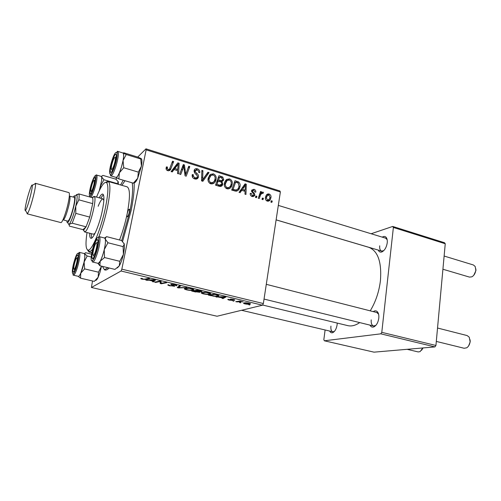 <?xml version="1.0" encoding="UTF-8"?>
<svg xmlns="http://www.w3.org/2000/svg" width="501" height="501" viewBox="0 0 501 501"><rect width="100%" height="100%" fill="white"/><g stroke="black" fill="none" stroke-linecap="round" stroke-linejoin="round"><path stroke-width="0.75" d="M337.236 323.076L337.123 324.729C336.428 328.856 334.956 331.505 332.714 332.67C331.411 333.109 330.403 332.57 329.696 331.061M330.929 326.12C330.635 329.295 331.261 331.186 332.802 331.794L334.38 331.437M382.269 237.148C383.86 236.128 385.181 236.234 386.233 237.461C387.135 238.683 387.473 240.467 387.235 242.822C386.428 247.569 384.586 250.632 381.699 251.997C380.127 252.435 378.975 251.796 378.242 250.087M379.702 245.822C379.464 248.703 380.102 250.456 381.624 251.082L383.747 250.657M373.258 311.622C374.873 310.495 376.276 310.564 377.466 311.835C378.618 313.269 379.057 315.392 378.787 318.21C378.086 322.663 376.42 325.562 373.796 326.915C372.155 327.479 370.884 326.877 369.97 325.111M371.216 319.857C370.959 323.251 371.736 325.293 373.546 325.994L375.882 325.349M134.155 182.552C134.481 189.541 133.46 198.935 131.093 210.739L122.57 241.482M109.149 268.004C107.264 269.895 105.698 270.484 104.459 269.776L102.429 266.375M370.226 310.845C375.65 301.903 379.05 291.832 380.434 280.641C381.806 262.048 377.936 250.945 368.83 247.331L276.114 219.876M233.861 301.182L232.859 300.944L233.911 300.882M240.593 302.798L239.597 302.56L240.637 302.498M203.425 293.905C201.415 293.348 200.795 292.897 201.546 292.565L204.846 292.252L208.454 292.772C210.483 293.342 211.109 293.786 210.326 294.112L210.107 294.2C208.836 294.613 206.612 294.513 203.425 293.905L203.475 293.636M217.008 297.137L215.9 296.874L224.655 296.717L225.907 297.018L223.039 298.583L222.018 298.339L222.826 297.926L217.058 296.849M195.716 292.02L191.67 291.05L197.281 290.104L201.233 291.1L201.822 291.707L199.367 291.732L199.83 292.308L195.759 291.77M178.6 287.912L177.235 287.587L179.358 285.777L180.454 286.046L178.613 287.593L186.86 287.593L178.6 287.912L178.657 287.587M140.887 278.374L142.453 278.506L142.065 278.612L142.823 279.082L144.908 279.138L148.572 278.343L149.711 278.619L145.91 279.439L142.365 279.245C140.944 278.882 140.449 278.587 140.887 278.374M155.711 282.42L154.602 282.151L159.882 281.074L161.053 281.362L161.09 283.359L165.568 282.451L166.689 282.721L161.36 283.773L160.207 283.497L160.126 281.499L155.711 282.42L155.805 281.906M92.516 280.961L91.42 287.48L217.058 316.237L262.461 305.203L121.073 271.01L121.837 269.162L263.357 303.55L262.461 305.203M91.42 287.48L121.073 271.01M146.968 280.316L145.766 280.028L154.126 279.683L155.485 280.015L153.506 281.888L152.404 281.625L152.974 281.124L149.192 280.216L146.968 280.316L147.037 279.978M170.171 285.921C168.035 285.382 167.365 284.963 168.161 284.656L170.659 285.77L173.377 286.033L170.772 284.299L174.68 284.618C176.534 285.094 177.191 285.482 176.665 285.777L175.544 285.532C175.864 285.338 175.419 285.088 174.216 284.781L171.887 284.555L173.459 285.382C174.599 285.777 174.943 286.077 174.498 286.278L170.221 285.658M186.666 289.879C184.562 289.29 183.905 288.82 184.7 288.476L187.888 288.163L191.526 288.689C193.662 289.284 194.313 289.753 193.48 290.098L193.33 290.154C192.115 290.593 189.898 290.499 186.666 289.879L186.716 289.616M228.061 299.272L231.662 300.237L230.128 299.153L233.241 299.379C234.518 299.692 235.007 299.949 234.7 300.162L231.305 299.347L232.796 300.437L229.433 300.149C228.08 299.817 227.573 299.548 227.917 299.322L228.061 299.272M211.265 295.759L208.335 295.051L214.096 294.168L217.803 295.095C218.943 295.509 219.2 295.822 218.593 296.041L218.342 296.129C217.34 296.467 215.543 296.454 212.95 296.11L211.309 295.509M244.995 303.888C243.699 303.543 243.267 303.268 243.699 303.055L243.912 302.986C244.939 302.673 246.674 302.742 249.116 303.205C250.381 303.543 250.788 303.819 250.337 304.026L250.068 304.113C249.035 304.401 247.344 304.326 244.995 303.888L245.027 303.675M236.754 301.878L235.739 301.633L240.085 301.057L241.106 301.308L240.186 301.42L243.098 301.815L236.754 301.878L236.816 301.496M249.723 304.99L248.74 304.758L249.767 304.689M232.157 184.318L231.781 185.733C230.942 188.057 229.339 189.077 226.972 188.789C224.817 187.687 223.96 185.909 224.385 183.466L224.742 182.051L226.471 179.477L229.59 178.876C231.794 180.022 232.646 181.832 232.157 184.318L230.842 185.145M241.726 190.336L240.111 192.678L239.033 192.346L245.083 183.848L246.285 184.224L245.953 194.463L244.964 194.163L245.095 191.376L241.726 190.336L239.541 191.639M167.822 170.697C166.57 170.271 165.994 169.419 166.088 168.136L166.413 166.883L167.522 167.083L167.221 168.142L168.123 169.52C169.106 169.582 169.701 169.088 169.908 168.029L172.544 161.203L173.628 161.541L170.91 168.612C170.459 170.227 169.432 170.922 167.822 170.697M198.44 176.928L198.396 177.116C197.795 178.813 196.58 179.421 194.745 178.932C192.666 178.168 191.833 176.709 192.265 174.555L193.33 174.755L193.323 176.327L195.033 177.774C196.167 178.131 196.943 177.805 197.363 176.803L197.269 175.745L194.87 173.189L194.094 170.616C194.551 168.943 195.647 168.342 197.394 168.824C199.173 169.501 199.968 170.772 199.774 172.638L198.722 172.413C198.828 171.217 198.302 170.409 197.143 169.983L195.152 170.879L195.377 171.899L196.981 173.503C198.164 174.417 198.653 175.557 198.44 176.928L196.229 178.538L196.073 179.114M209.023 172.588L202.886 181.287L201.565 180.88L201.872 170.359L202.911 170.684L202.655 179.696L207.921 172.244L209.023 172.588L206.756 174.216L201.966 181.005M216.044 179.327L215.818 180.272C215.042 182.903 213.345 184.086 210.727 183.823C208.535 182.702 207.665 180.905 208.115 178.444L210.257 174.429L213.445 173.834C215.687 174.993 216.551 176.828 216.044 179.327L214.647 180.272M272.268 201.058L271.83 202.379L270.878 202.091L271.291 200.757L272.268 201.058L270.997 201.715M137.731 157.076L145.973 148.841L279.902 190.962L280.366 191.977L146.142 149.837L121.837 269.162M280.366 191.977L263.357 303.55M222.813 184.117L222.688 184.619C222.1 186.09 221.029 186.673 219.469 186.359L215.549 185.163L218.956 175.694L222.763 177.053L223.709 179.721L221.949 181.731L222.813 184.117L220.465 185.646L220.196 186.485M174.066 169.52L172.263 171.918L171.098 171.561L177.83 162.85L179.126 163.257L178.594 173.853L177.523 173.528L177.711 170.641L174.066 169.52L171.624 171.718M182.99 168.643L180.723 174.505L179.652 174.173L183.316 164.566L184.424 164.91L185.714 174.404L188.733 166.257L189.798 166.589L186.19 176.177L185.082 175.838L183.767 166.345L182.99 168.643L181.224 170.046M252.185 196.505C250.707 195.985 250.062 194.939 250.25 193.367L251.264 193.405L252.372 195.622L253.744 195.215L253.731 194.238L251.583 190.681L251.752 190.111L253.951 189.284C255.303 189.747 255.923 190.693 255.811 192.133L254.821 191.958L253.763 190.161L252.654 190.587L252.585 191.432L254.539 193.693L254.821 195.139L254.646 195.697L252.185 196.505M236.121 191.207L231.7 190.104L235 180.704L238.576 181.951C239.96 183.191 240.442 184.712 240.017 186.51L239.553 188.188C238.921 189.873 237.781 190.875 236.121 191.207M270.941 197.657L270.302 199.605C269.651 200.851 268.642 201.352 267.277 201.12C265.799 200.444 265.186 199.266 265.442 197.594L266.081 195.584C266.739 194.256 267.772 193.73 269.181 194.019C270.659 194.751 271.248 195.96 270.941 197.657L269.751 198.29M263.42 198.34L262.975 199.674L262.01 199.379L262.43 198.039L263.42 198.34L262.117 199.041M260.201 195.835L259.255 198.534L258.272 198.233L260.551 191.47L261.528 191.77L261.046 193.161L262.862 192.052L263.476 192.516L262.919 193.505L262.468 193.129L260.796 194.401L260.201 195.835L258.823 196.586M256.9 196.342L256.449 197.676L255.479 197.375L255.905 196.035L256.9 196.342L255.573 197.075M115.668 179.12L116.852 177.943M325.105 329.977L323.846 339.634L324.329 340.786L374.028 352.159L434.924 346.911L380.816 333.829L381.787 332.332L435.933 345.483L434.924 346.911M324.329 340.786L380.816 333.829M371.147 233.748L392.709 226.439L444.5 242.728L445.251 243.749L435.933 345.483M445.251 243.749L393.379 227.46L381.787 332.332M262.568 305.009L347.782 325.631C351.489 326.508 355.472 325.493 359.712 322.594M393.379 227.46L392.709 226.439M378.593 314.196L376.821 312.53L266.288 284.33M387.16 239.703L385.651 238.175L278.318 205.404M120.591 184.925L123.271 180.21M146.142 149.837L145.973 148.841M214.86 182.195L215.468 180.51M221.686 177.78L222.763 177.053M221.392 180.999L223.709 179.721M221.354 181.281L221.079 182.157M221.198 182.226L221.949 181.731M220.509 185.188L220.465 185.646M219.588 177.116L218.53 180.059L221.893 180.667L222.695 179.446L221.323 177.655L219.588 177.116L218.079 178.137M217.021 181.074L218.53 180.059M220.183 181.8L221.893 180.667M218.129 181.162L216.983 184.368L219.895 185.207L221.811 183.773C221.887 182.708 221.379 182.063 220.283 181.825L218.129 181.162L216.626 182.17M215.706 185.207L216.983 184.368M218.555 186.078L219.895 185.207M209.349 175.363L210.996 175.4M211.791 174.993L213.445 173.834M213.445 182.032L212.449 183.892M210.821 183.848L211.848 182.759M209.888 183.441L211.015 182.671C213.019 182.765 214.303 181.769 214.854 179.696L215.042 178.901C215.399 177.135 214.785 175.826 213.207 174.987L210.927 175.45L208.403 177.248M210.927 175.45L209.13 178.807C208.811 180.567 209.437 181.857 211.015 182.671M208.015 179.583L209.13 178.807M201.84 171.474L202.911 170.684M201.577 180.46L202.655 179.696M192.159 175.632L193.33 174.755M192.159 175.901L193.267 175.074M192.397 177.016L193.323 176.327M193.912 178.6L195.033 177.774M194.889 178.976L195.841 177.911M194.169 170.302L195.346 170.371M195.929 169.933L197.394 168.824M194.1 171.674L195.152 170.879M194.451 172.595L195.377 171.899M196.298 177.861L196.229 178.538M166.075 168.317L167.522 167.083M166.107 168.918L167.253 167.941M167.102 170.378L168.123 169.52M167.503 170.584L167.891 169.72M171.818 163.075L173.628 161.541M169.288 169.244L168.875 170.302L170.91 168.612M168.875 170.302L168.655 170.816M176.352 164.766L177.047 164.979L179.126 163.257M176.659 170.315L177.786 169.407L178.118 164.115L176.045 165.837L173.121 170.29M178.118 164.115L174.88 168.505L177.786 169.407M172.82 170.196L174.88 168.505M182.627 166.363L184.424 164.91M182.377 167.027L182.439 167.409M184.944 174.993L185.714 174.404M188.094 167.923L189.798 166.589M185.188 174.811L184.994 175.319M182.139 167.653L183.767 166.345M250.199 194.019L251.264 193.405M251.414 196.167L252.372 195.622M251.583 190.656L253.951 189.284M251.565 190.793L251.978 190.975M251.583 191.401L252.579 190.825M251.74 191.921L252.585 191.432M253.694 194.169L254.539 193.693M252.304 196.029L252.285 196.53M252.316 196.542L254.821 195.139M243.755 185.714L246.285 184.224M240.098 190.856L240.599 191.006M244.256 186.835L242.459 189.353L245.146 190.18L245.371 185.069L244.256 186.835L241.996 188.194M240.217 190.693L242.459 189.353M243.348 186.291L245.371 185.069M243.799 190.975L245.146 190.18M230.717 187.537L231.23 186.084M237.418 182.677L238.576 181.951M238.758 187.28L240.017 186.51M239.553 188.188L237.105 189.672L236.203 191.2M234.769 191.038L235.733 189.973M235.627 182.107L233.097 189.309L234.38 189.704C236.434 190.317 237.85 189.629 238.626 187.631L239.04 186.14L238.288 183.115L235.627 182.107L234.192 183.015M231.775 190.123L233.097 189.309M233.053 190.518L234.38 189.704M221.937 185.79L222.018 185.051M225.65 180.316L227.203 180.435M227.448 180.279L229.59 178.876M229.389 187.205L228.437 188.896M225.124 181.8L224.742 182.051M226.909 188.771L227.874 187.743M227.135 180.485L225.387 183.823C225.081 185.57 225.7 186.842 227.241 187.65C229.051 187.775 230.26 186.923 230.861 185.094L231.18 183.898C231.518 182.139 230.911 180.848 229.364 180.022L227.135 180.485L224.755 182.038M224.291 184.531L225.387 183.823M226.089 188.376L227.241 187.65M266.219 195.346L269.181 194.019M268.01 200.256L267.553 201.189M266.513 196.342L265.78 196.26M268.999 194.889L266.97 196.098L266.419 197.776L267.428 200.237L269.432 198.985L269.989 197.363L268.999 194.889M265.386 198.333L266.419 197.776M266.494 200.726L267.428 200.237M260.201 192.516L261.528 191.77M259.731 193.893L261.046 193.161M261.19 192.985L262.862 192.052M260.388 193.53L260.889 193.943M259.887 194.557L259.512 194.545M161.216 282.696L161.09 283.359M161.454 283.278L161.36 283.773M160.633 281.255L160.207 283.497M160.126 281.499L160.019 282.113M153.807 280.328L153.506 281.888M149.254 279.884L149.192 280.216M152.68 280.084L150.194 280.184L153.218 280.911L154.27 279.984L152.68 280.084L152.749 279.74M150.256 279.846L150.194 280.184M146.016 278.9L145.91 279.439M173.496 285.401L173.415 285.846M171.342 284.192L171.21 284.919M176.734 285.376L176.665 285.777M176.665 285.32L176.577 285.808M171.949 284.186L171.887 284.555M174.561 285.877L174.492 286.284L174.573 285.883M178.87 286.196L178.613 287.593M193.467 289.378L193.33 290.154M188.432 288.47L185.771 288.733C185.207 288.977 185.677 289.315 187.186 289.741C189.704 290.192 191.413 290.242 192.315 289.885L192.415 289.841C192.998 289.603 192.534 289.265 191.038 288.839L188.482 288.2M185.927 288.194L185.84 288.701M201.797 291.344L201.728 291.745M199.886 291.97L199.83 292.308M197.688 290.48L195.929 290.774L200.701 291.476L197.732 290.217M196.01 290.323L195.929 290.774M195.271 290.881L193.386 291.2L198.847 292.027L195.271 290.881L195.352 290.43M231.781 299.748L231.719 300.105L231.788 299.748M234.65 299.849L234.587 300.199M231.218 299.066L231.155 299.441M223.183 297.744L223.039 298.583M222.995 297.03L220.39 297.074L223.177 297.744L224.673 296.974L223.039 296.742M218.474 295.352L218.342 296.129M214.466 294.525L210.044 295.202L211.372 295.521C214.196 296.141 216.181 296.26 217.34 295.872L217.209 295.227L214.509 294.269M210.119 294.776L210.044 295.202M210.245 293.392L210.107 294.2M205.36 292.553L202.604 292.816C202.085 293.054 202.536 293.373 203.963 293.768C206.45 294.219 208.165 294.269 209.117 293.93L209.268 293.874C209.806 293.636 209.368 293.323 207.946 292.922L205.41 292.29M202.805 292.283L202.723 292.766M250.156 303.537L250.068 304.113M248.665 303.299L244.745 303.28L245.402 303.781L249.078 303.875L248.696 303.111M245.014 302.823L244.951 303.211M240.242 301.095L240.186 301.42M93.944 184.387C94.426 182.12 94.514 180.773 94.219 180.347C93.386 180.523 92.416 182.827 91.301 187.249C90.75 189.91 90.712 191.276 91.182 191.357C92.059 190.656 92.973 188.332 93.944 184.387M475.837 268.88L475.931 270.578L473.796 275.224M442.915 269.237L469.512 277.109L471.892 276.815C474.109 275.487 475.418 273.245 475.825 270.089L475.198 266.526L473.414 264.979L444.124 256.036M114.967 161.579C115.455 159.199 115.524 157.765 115.18 157.289C114.14 157.452 112.988 160.057 111.723 165.098C111.147 167.948 111.147 169.407 111.723 169.482C112.8 168.655 113.884 166.025 114.967 161.579M423.057 347.938L421.617 350.237M407.094 349.31L418.229 351.94L420.126 351.602L422.794 347.957M74.267 264.459C73.634 267.547 73.584 269.15 74.129 269.262C74.95 268.636 75.82 266.419 76.741 262.618C77.298 259.963 77.398 258.384 77.048 257.877C76.258 257.971 75.332 260.169 74.267 264.459M93.424 250.199C92.754 253.575 92.754 255.316 93.43 255.416C94.445 254.683 95.466 252.185 96.48 247.926C97.056 245.083 97.131 243.373 96.712 242.797C95.722 242.853 94.626 245.321 93.424 250.199M94.119 256.838L94.044 256.412M470.076 339.759L470.22 341.845L468.61 345.922M436.302 341.419L464.17 348.27L466.719 347.8C468.642 346.498 469.769 344.4 470.107 341.507L469.237 337.204L467.189 335.582L437.53 328.017M97.739 242.215L98.008 241.87L97.739 242.215M101.233 176.396L101.69 177.047L101.766 176.296L102.893 175.388L115.981 179.214L118.311 181.888L117.247 183.604L103.957 179.746L101.69 177.047L101.678 180.354C101.935 177.93 101.803 176.615 101.277 176.408L96.53 175.024C97.037 175.225 97.156 176.54 96.881 178.963C96.161 185.821 91.815 198.001 90.443 197.118L91.777 197.488M95.171 180.51C94.595 185.896 91.132 195.377 90.236 194.056L90.105 191.056C90.656 186.153 93.624 177.548 94.789 177.536C95.271 177.492 95.397 178.481 95.171 180.51M117.247 183.604L117.334 183.98M100.413 188.482L100.714 185.608L103.957 179.746M102.004 175.964L101.359 176.44M118.161 181.519L118.461 184.305M99.279 190.737L101.672 180.354L99.279 190.737M122.92 152.968L123.165 153.087C123.847 153.888 123.816 156.368 123.071 160.52L121.492 166.902C123.703 158.936 124.192 154.295 122.97 152.987L117.766 151.383C118.944 152.68 118.424 157.327 116.213 165.311C114.034 172.15 112.237 175.669 110.827 175.87L116.038 177.398C117.491 177.21 119.313 173.709 121.492 166.902L119.37 172.795L123.734 167.741L123.071 160.52L126.221 154.508L123.108 153.055L123.803 152.774L138.076 157.176L141.244 158.642L140.731 158.974L141.432 166.107L138.364 172.131L123.734 167.741M114.785 164.61C113.013 170.127 111.623 172.739 110.608 172.45C109.932 171.079 110.37 167.641 111.917 162.124C113.401 157.389 114.691 154.734 115.787 154.158C116.877 154.696 116.545 158.178 114.785 164.61M140.731 158.974L126.221 154.508M138.364 172.131L137.725 178.237L133.366 183.166L118.862 178.92L119.37 172.795C118.098 175.682 117.059 177.222 116.251 177.417L115.981 177.385M133.366 183.166L134.036 182.677M115.931 177.367L118.862 178.92M141.476 158.88C142.09 159.932 142.077 162.343 141.432 166.107L137.725 178.237C136.147 181.6 134.919 183.072 134.03 182.652M101.515 266.156L100.043 272.143L98.165 277.228L94.288 281.374L80.542 278.174L80.774 273.139L84.644 268.899L84.112 261.998L87.187 256.011L84.519 253.562L85.596 252.711L91.589 254.189M101.509 266.206L98.503 272.2L98.165 277.228C97.106 279.47 96.255 280.516 95.61 280.366M74.593 261.322C75.757 257.527 76.753 255.41 77.574 254.984C78.563 255.66 78.181 259.274 76.421 265.818C75.037 270.227 73.96 272.312 73.19 272.062C72.551 270.609 73.021 267.027 74.593 261.322M73.465 275.199L78.406 276.352C79.509 276.226 80.911 273.433 82.621 267.985C84.838 259.806 85.383 254.996 84.243 253.556L79.327 252.347C80.417 253.775 79.847 258.597 77.624 266.795C75.914 272.262 74.53 275.062 73.465 275.199C71.868 275.105 74.962 273.183 76.653 266.375C78.939 258.979 78.989 252.585 78.713 252.999L79.327 252.347M91.263 257.007L87.187 256.011M98.503 272.2L84.644 268.899M78.25 276.314L80.542 278.174M84.199 253.544L84.594 253.907C85.07 255.122 84.907 257.821 84.112 261.998L80.774 273.139C79.884 275.13 79.158 276.201 78.582 276.358L78.363 276.339M106.657 236.654L121.561 240.511L124.261 244.037L124.398 248.245L123.396 254.445L119.764 261.303L104.521 257.539L104.246 249.63L107.947 242.747L105.323 239.165L105.542 237.768L106.657 236.654L104.534 238.019M123.966 243.304L124.261 244.037L123.108 246.624L123.396 254.445C122.257 259.261 120.885 263.069 119.288 265.862L114.954 269.406L99.893 265.762L100.206 261.196L104.521 257.539M92.052 254.445C92.641 248.728 95.791 239.691 97.25 239.572C97.952 239.491 98.165 240.831 97.889 243.592C97.275 249.974 93.487 260.063 92.322 258.503C91.896 258.046 91.802 256.694 92.052 254.445M92.647 262.01L98.077 263.332C99.912 264.296 104.615 251.433 105.329 243.386C105.636 240.111 105.41 238.332 104.646 238.044L99.242 236.654C99.975 236.935 100.181 238.714 99.856 241.989C99.085 250.049 94.413 262.962 92.647 262.01C91.852 262.155 92.378 260.877 94.226 258.184C96.355 253.374 97.827 248.058 98.628 242.227C99.073 235.965 98.09 237.054 99.242 236.654M97.833 263.269L99.893 265.762M123.108 246.624L107.947 242.747M119.764 261.303L119.288 265.862L117.347 267.929M104.59 238.031L105.323 239.165C105.686 241.313 105.329 244.801 104.246 249.63C103.074 254.495 101.728 258.347 100.206 261.196L98.321 263.338L99.699 265.568M119.532 239.985C122.676 231.838 125.219 223.133 127.16 213.858C126.828 215.618 126.841 216.607 127.204 216.827C127.93 216.57 128.638 215.004 129.327 212.136C129.665 210.382 129.646 209.399 129.289 209.18C128.557 209.443 127.849 211.002 127.16 213.858C130.241 197.601 130.21 188.583 127.066 186.804L108.517 181.569C110.715 184.318 110.295 193.261 107.252 208.391C105.041 218.586 102.254 228.011 98.897 236.679M89.679 233.234C89.604 236.309 89.998 237.988 90.869 238.276C93.199 239.434 99.336 224.974 102.229 211.121C104.289 200.845 104.465 195.165 102.749 194.075C101.853 193.887 100.67 195.139 99.192 197.839M91.144 233.616L91.714 238.069M87.024 232.552C85.314 244.194 85.784 250.049 88.439 250.124C92.297 249.974 101.102 228.537 105.31 208.322C108.241 193.831 108.667 185.264 106.594 182.602C104.258 181.337 100.914 186.172 96.555 197.1M105.73 182.27L107.997 181.274M121.687 240.63L129.772 211.791C132.37 198.69 133.191 189.04 132.22 182.834M125.025 180.723L121.875 185.295M95.058 233.234L93.505 234.224L84.506 231.9L83.692 230.034L86.084 226.821L89.735 217.096L92.679 203.631C93.042 200.463 92.973 198.49 92.472 197.713L91.733 197.507M98.146 206.262C100.175 201.258 101.797 198.803 102.999 198.897L103.851 200.538M92.566 249.366L89.585 251.984L88.984 251.978L87.525 249.986M103.381 194.676L100.657 198.246M94.326 196.574L92.397 197.619L92.979 196.918L94.326 196.574C97.307 198.29 89.541 228.713 85.383 231.556L84.506 231.9M82.966 229.633L86.084 226.821L72.238 223.202L69.232 224.26L69.332 226.095L82.966 229.633L84.832 231.888M75.814 213.376L89.735 217.096L92.679 203.631L78.845 199.824L75.776 206.161L75.814 213.376L72.238 223.202M76.302 194.764L78.814 193.912C79.252 194.676 79.264 196.649 78.845 199.824M92.472 197.713L78.814 193.912M68.023 223.183L68.862 224.542L69.232 224.26C71.361 221.429 73.541 215.392 75.776 206.161C77.116 199.974 77.467 196.223 76.822 194.92L75.419 195.672L76.822 194.92C77.467 196.223 77.116 199.974 75.776 206.161C73.271 216.351 70.967 222.482 68.862 224.542L68.023 223.183M30.743 194.67C31.926 189.672 32.446 186.541 32.289 185.289C32.001 183.128 28.732 192.29 26.666 200.939C25.05 207.827 24.662 211.027 25.501 210.545C26.872 208.322 28.62 203.03 30.743 194.67M34.625 184.08L35.364 183.291L35.552 183.598C35.759 185.076 35.158 188.796 33.749 194.764C31.225 204.74 29.133 211.034 27.474 213.639L27.16 213.814L26.916 212.762M66.927 220.96C66.946 222.3 67.203 222.864 67.691 222.651C69.57 220.772 71.637 215.255 73.891 206.093C75.1 200.532 75.426 197.156 74.862 195.972C74.549 195.54 74.048 195.897 73.353 197.05M69.332 196.104L74.242 197.294C74.981 197.851 74.755 200.901 73.566 206.45C71.342 215.349 69.426 220.265 67.81 221.191L62.969 219.764M35.364 183.291L68.919 192.603C69.789 193.28 69.476 197.093 67.961 204.039C65.888 213.363 62.068 223.258 60.859 222.582L27.16 213.814M220.208 177.31L221.448 176.471M218.918 181.406L220.177 180.567M217.609 185.79L218.887 184.95M201.659 177.767L202.786 176.959M195.947 174.267L196.981 173.503M174.805 167.635L176.872 165.925M184.149 169.895L185.088 169.15M184.631 172.964L185.545 172.25M252.429 192.804L253.281 192.315M236.096 182.258L237.38 181.443M159.055 281.243L158.955 281.775M172.325 284.937L172.25 285.338M179.464 285.808L179.226 287.136M231.168 299.059L231.049 299.792M238.582 301.258L238.52 301.658M95.772 179.258C97.1 168.9 90.606 182.614 89.522 192.265C88.051 202.83 94.658 189.284 95.772 179.258M115.13 164.904C119.607 150.219 115.718 147.544 111.591 161.842C107.252 175.895 110.784 179.634 115.13 164.904M74.38 260.808C70.484 273.515 72.708 279.758 76.64 266.35C80.667 253.086 78.15 247.713 74.38 260.808M91.382 255.692C89.717 268.511 97.338 254.633 98.584 242.296C100.062 229.69 92.591 243.881 91.382 255.692M69.345 195.922L69.639 196.023C70.347 196.574 70.096 199.623 68.894 205.185C66.658 214.102 64.761 219.037 63.195 219.983L62.894 219.926M333.866 331.7L332.714 332.67M382.946 251.039L381.699 251.997M374.98 325.869L373.796 326.915M107.934 267.709L104.459 269.776M378.036 313.319L377.466 311.835M386.722 238.946L386.233 237.461M223.578 180.254L221.223 181.813M222.688 184.619L220.334 186.147M220.014 185.213L219.382 185.62M215.818 180.272L213.839 181.612M209.312 178.012L208.047 178.895M195.165 170.81L194.087 171.624M198.396 177.116L196.192 178.719M167.221 168.142L166.132 169.062M252.867 195.709L251.746 196.342M252.654 190.587L251.558 191.219M254.646 195.697L252.942 196.649M231.781 185.733L229.377 187.242M225.694 182.602L224.392 183.441M270.302 199.605L267.678 200.976M266.97 196.098L265.599 196.837M260.796 194.401L259.28 195.233M193.48 290.098L193.593 289.459M192.497 289.396L192.566 288.983M185.771 288.733L185.865 288.2M201.822 291.707L201.872 291.394M200.732 291.306L200.788 290.968M198.878 291.858L198.947 291.463M218.593 296.041L218.686 295.471M217.616 295.415L217.678 295.051M210.326 294.112L210.433 293.511M209.343 293.454L209.412 293.041M202.604 292.816L202.692 292.296M250.337 304.026L250.394 303.675M244.745 303.28L244.814 302.836M94.219 180.347L95.246 179.796M91.182 191.357L91.777 192.365M115.18 157.289L116.414 156.638M381.624 251.082L276.12 219.845M111.723 169.482L112.424 170.703M74.129 269.262L74.774 270.296M332.802 331.794L241.563 310.282M77.048 257.877L78.118 257.257M93.43 255.416L94.207 256.669M264.04 299.072L373.546 325.994M96.712 242.797L98.002 242.058M91.057 193.611L90.236 194.056M96.53 175.024C95.935 174.342 95.697 175.738 95.81 179.195C94.877 185.094 93.355 190.248 91.238 194.664C89.936 196.317 89.673 197.137 90.443 197.118M95.259 178.35L94.789 177.536M101.415 176.484L101.766 176.296M111.717 171.856L110.608 172.45M117.766 151.383C116.295 150.425 118.499 154.371 115.149 164.917C112.356 174.642 109.287 175.507 110.827 175.87M116.414 155.272L115.787 154.158M78.106 255.836L77.574 254.984M74.073 271.548L73.19 272.062M78.582 276.358L79.064 277.122M97.971 240.756L97.25 239.572M93.537 257.802L92.322 258.503M104.859 238.157L105.542 237.768M106.594 182.602L108.517 181.569M88.984 251.978L91.846 252.692M88.439 250.124L89.585 251.984M94.05 196.398L102.999 198.897M67.691 222.651L68.956 224.698M74.862 195.972L78.632 193.95M32.289 185.289L35.552 183.598M25.501 210.545L27.474 213.639"/></g></svg>
